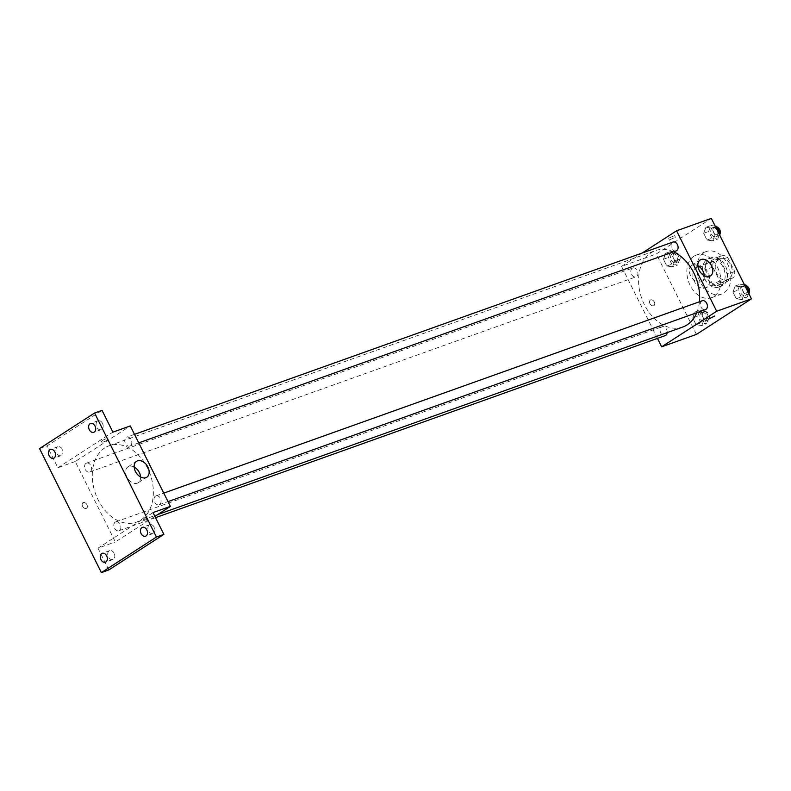 <?xml version="1.0" encoding="UTF-8"?>
<svg xmlns="http://www.w3.org/2000/svg" width="791" height="791" viewBox="0 0 791 791"><rect width="100%" height="100%" fill="white"/><g stroke="black" fill="none" stroke-linecap="round" stroke-linejoin="round"><path stroke-width="0.59" stroke-dasharray="3.96 2.97" d="M696.377 267.229A11.311 8.088 -109.7 0 0 694.122 280.884A11.311 8.088 -109.7 0 0 705.196 287.934A11.311 8.088 -109.7 0 0 709.003 274.566A11.311 8.088 -109.7 0 0 697.583 266.636A11.311 8.088 -109.7 0 0 696.377 267.229M718.722 259.25A11.311 8.088 -109.7 0 0 716.468 272.895A11.311 8.088 -109.7 0 0 727.542 279.955A11.311 8.088 -109.7 0 0 731.359 266.587A11.311 8.088 -109.7 0 0 719.939 258.647A11.311 8.088 -109.7 0 0 718.722 259.25M727.68 257.431L734.71 271.54A14.604 10.441 -109.7 0 1 733.999 277.077L724.348 283.316A14.604 10.441 -109.7 0 1 719.8 281.171L712.77 267.061A14.604 10.441 -109.7 0 1 713.482 261.524L723.132 255.285A14.604 10.441 -109.7 0 1 727.68 257.431L720.225 260.091L727.265 274.2L734.71 271.54M719.8 281.171L712.355 283.831L705.315 269.721L712.77 267.061M713.482 261.524L706.027 264.194L715.687 257.955L723.132 255.285M706.027 264.194A14.604 10.441 -109.7 0 0 705.315 269.721M712.355 283.831A14.604 10.441 -109.7 0 0 716.893 285.976L724.348 283.316M727.265 274.2A14.604 10.441 -109.7 0 1 726.553 279.737L716.893 285.976M720.225 260.091A14.604 10.441 -109.7 0 0 715.687 257.955M707.114 277.888A15.078 10.777 70.3 0 1 711.218 257.757A15.078 10.777 70.3 0 1 726.445 268.337A15.078 10.777 70.3 0 1 721.362 286.164A15.078 10.777 70.3 0 1 707.114 277.888M704.633 278.778A15.078 10.777 -109.7 0 0 718.881 287.054A15.078 10.777 -109.7 0 0 723.963 269.227A15.078 10.777 -109.7 0 0 708.736 258.647A15.078 10.777 -109.7 0 0 707.124 259.438A15.078 10.777 -109.7 0 0 704.633 278.778M726.553 279.737L733.999 277.077M703.782 252.734A22.623 16.176 -109.7 0 0 699.264 280.044A22.623 16.176 -109.7 0 0 721.422 294.153A22.623 16.176 -109.7 0 0 729.035 267.407A22.623 16.176 -109.7 0 0 706.195 251.548A22.623 16.176 -109.7 0 0 703.782 252.734M693.845 256.284A22.623 16.176 -109.7 0 0 689.327 283.593A22.623 16.176 -109.7 0 0 711.485 297.703A22.623 16.176 -109.7 0 0 719.108 270.957A22.623 16.176 -109.7 0 0 696.268 255.088A22.623 16.176 -109.7 0 0 693.845 256.284M701.805 325.516L696.1 324.725L692.718 317.952L695.042 311.97L700.747 312.761L704.128 319.534L701.805 325.516L696.1 324.725L692.718 317.952L695.042 311.97L700.747 312.761L704.128 319.534L701.805 325.516L706.768 323.746L701.063 322.955L697.692 316.182L700.015 310.201L705.71 310.992L709.092 317.764L706.768 323.746M741.978 299.552L736.283 298.761L732.901 291.988L735.225 286.006L740.93 286.797L744.311 293.57L741.978 299.552L736.283 298.761L732.901 291.988L735.225 286.006L740.93 286.797L744.311 293.57L741.978 299.552L746.951 297.772L741.246 296.981L737.865 290.208L740.198 284.226L744.46 284.819M696.406 334.405L656.303 253.96L711.336 218.385M672.518 266.794L666.823 266.003L663.441 259.23L665.765 253.249L671.47 254.04L674.842 260.812L672.518 266.794L666.823 266.003L663.441 259.23L665.765 253.249L671.47 254.04L674.842 260.812L672.518 266.794L677.492 265.015L671.786 264.224L668.405 257.451L670.738 251.469L676.434 252.27L679.815 259.043L677.492 265.015M712.701 240.83L706.996 240.029L703.624 233.256L705.948 227.274L711.653 228.075L715.024 234.848L712.701 240.83L706.996 240.029L703.624 233.256L705.948 227.274L711.653 228.075L715.024 234.848L712.701 240.83L717.664 239.05L711.969 238.259L708.588 231.486L710.911 225.504L715.183 226.097M657.44 338.39L621.538 266.379L656.303 253.96M650.677 299.898A3.302 2.274 57.1 0 0 650.35 300.066A3.302 2.274 57.1 0 0 650.232 304.07A3.302 2.274 57.1 0 0 653.93 305.603A3.302 2.274 57.1 0 0 654.187 301.826A3.302 2.274 57.1 0 0 650.677 299.898A3.302 2.274 57.1 0 0 650.35 300.056A3.302 2.274 57.1 0 0 650.232 304.07A3.302 2.274 57.1 0 0 653.93 305.603A3.302 2.274 57.1 0 0 654.197 301.826A3.302 2.274 57.1 0 0 650.677 299.898M673.477 251.864A40.578 29 -109.7 0 0 655.462 250.609A40.578 29 -109.7 0 0 651.131 252.754A40.578 29 -109.7 0 0 643.024 301.717A40.578 29 -109.7 0 0 682.762 327.029M696.762 312.732A40.578 29 -109.7 0 0 699.422 301.767M621.538 266.379L642.203 253.021M702.26 300.758A4.716 3.372 -109.7 0 0 701.755 301.005A4.716 3.372 -109.7 0 0 700.806 306.69A4.716 3.372 -109.7 0 0 705.424 309.637M667.189 332.586A4.716 3.372 -109.7 0 0 665.676 328.028A4.716 3.372 -109.7 0 0 662.077 326.723A4.716 3.372 -109.7 0 0 661.573 326.97A4.716 3.372 -109.7 0 0 660.633 332.665A4.716 3.372 -109.7 0 0 665.241 335.602M632.296 268.248A4.716 3.372 -109.7 0 0 631.347 273.933A4.716 3.372 -109.7 0 0 635.964 276.88A4.716 3.372 -109.7 0 0 637.556 271.303A4.716 3.372 -109.7 0 0 632.79 268.001A4.716 3.372 -109.7 0 0 632.296 268.248M676.147 250.905A4.716 3.372 70.3 0 1 671.391 247.603A4.716 3.372 70.3 0 1 672.973 242.026M669.473 237.814L674.604 235.57L669.473 237.814M670.323 239.505L675.445 237.26L670.323 239.505M708.805 318.961L714.708 316.014M704.277 275.663A9.452 6.526 -122.9 0 1 701.924 281.378A9.452 6.526 -122.9 0 1 691.314 276.979A9.452 6.526 -122.9 0 1 691.66 265.499A9.452 6.526 -122.9 0 1 692.6 265.034A9.452 6.526 -122.9 0 1 697.84 265.697M104.837 447.874A40.578 29 -109.7 0 0 96.729 496.837A40.578 29 -109.7 0 0 136.467 522.159A40.578 29 -109.7 0 0 150.132 474.185A40.578 29 -109.7 0 0 109.168 445.738A40.578 29 -109.7 0 0 104.837 447.874M130.357 445.788A4.716 3.372 70.3 0 1 129.853 446.035A4.716 3.372 70.3 0 1 125.097 442.733A4.716 3.372 70.3 0 1 126.689 437.156A4.716 3.372 70.3 0 1 131.296 440.103A4.716 3.372 70.3 0 1 130.357 445.788M115.278 522.1A4.716 3.372 -109.7 0 0 114.339 527.785A4.716 3.372 -109.7 0 0 118.957 530.731A4.716 3.372 -109.7 0 0 120.539 525.155A4.716 3.372 -109.7 0 0 115.783 521.852A4.716 3.372 -109.7 0 0 115.278 522.1M86.001 463.378A4.716 3.372 -109.7 0 0 85.062 469.063A4.716 3.372 -109.7 0 0 89.68 472.009A4.716 3.372 -109.7 0 0 91.262 466.433A4.716 3.372 -109.7 0 0 86.506 463.13A4.716 3.372 -109.7 0 0 86.001 463.378M155.461 496.135A4.716 3.372 -109.7 0 0 154.522 501.82A4.716 3.372 -109.7 0 0 159.139 504.767A4.716 3.372 -109.7 0 0 160.721 499.19A4.716 3.372 -109.7 0 0 155.965 495.888A4.716 3.372 -109.7 0 0 155.461 496.135M154.907 516.394L115.357 541.954L75.244 461.509L130.288 425.934M108.832 569.945L97.975 548.163L115.357 541.954M39.55 448.586L46.995 445.926L102.039 410.361M75.244 461.509L57.862 467.718L46.995 445.926M83.282 502.572A3.302 2.274 57.1 0 0 82.956 502.73A3.302 2.274 57.1 0 0 82.837 506.734A3.302 2.274 57.1 0 0 86.535 508.267A3.302 2.274 57.1 0 0 86.792 504.49A3.302 2.274 57.1 0 0 83.282 502.572A3.302 2.274 57.1 0 0 82.956 502.73A3.302 2.274 57.1 0 0 82.837 506.734A3.302 2.274 57.1 0 0 86.535 508.267A3.302 2.274 57.1 0 0 86.792 504.49A3.302 2.274 57.1 0 0 83.282 502.562M153.009 512.588L97.975 548.163M146.533 519.38L141.411 521.625L146.533 519.38M57.862 467.718L112.905 432.143M102.079 440.488L107.21 438.234L102.079 440.488M102.919 442.179L108.051 439.925L102.919 442.179M140.6 477.003A9.452 6.526 -122.9 0 1 138.247 482.718A9.452 6.526 -122.9 0 1 127.638 478.318A9.452 6.526 -122.9 0 1 127.984 466.838A9.452 6.526 -122.9 0 1 128.923 466.374A9.452 6.526 -122.9 0 1 134.163 467.036M114.122 553.235A4.716 3.372 -109.7 0 0 109.662 550.655A4.716 3.372 -109.7 0 0 108.08 556.221A4.716 3.372 -109.7 0 0 112.836 559.534A4.716 3.372 -109.7 0 0 114.122 553.235M154.294 527.271A4.716 3.372 -109.7 0 0 149.845 524.69A4.716 3.372 -109.7 0 0 148.263 530.257A4.716 3.372 -109.7 0 0 153.019 533.559A4.716 3.372 -109.7 0 0 154.294 527.271M62.311 449.328A4.716 3.372 -109.7 0 0 57.862 446.747A4.716 3.372 -109.7 0 0 56.27 452.314A4.716 3.372 -109.7 0 0 61.026 455.626A4.716 3.372 -109.7 0 0 62.311 449.328M102.494 423.363A4.716 3.372 -109.7 0 0 98.035 420.772A4.716 3.372 -109.7 0 0 96.453 426.349A4.716 3.372 -109.7 0 0 101.208 429.651A4.716 3.372 -109.7 0 0 102.494 423.363M719.415 234.571L717.664 239.05M712.207 228.085A4.716 3.372 -109.7 0 0 711.257 233.78A4.716 3.372 -109.7 0 0 715.875 236.717A4.716 3.372 -109.7 0 0 717.467 231.14A4.716 3.372 -109.7 0 0 712.711 227.838A4.716 3.372 -109.7 0 0 712.207 228.085M706.996 240.029L711.969 238.259M703.624 233.256L708.588 231.486M705.948 227.274L710.911 225.504M711.653 228.075L715.489 226.701M715.024 234.848L718.861 233.474M716.953 226.968A4.716 3.372 -109.7 0 0 715.193 226.948A4.716 3.372 -109.7 0 0 714.688 227.205A4.716 3.372 -109.7 0 0 713.749 232.89A4.716 3.372 -109.7 0 0 718.357 235.827A4.716 3.372 -109.7 0 0 719.573 234.907M748.691 293.293L746.951 297.772M741.483 286.817A4.716 3.372 -109.7 0 0 740.544 292.502A4.716 3.372 -109.7 0 0 745.152 295.439A4.716 3.372 -109.7 0 0 746.744 289.872A4.716 3.372 -109.7 0 0 741.988 286.56A4.716 3.372 -109.7 0 0 741.483 286.817M736.283 298.761L741.246 296.981M732.901 291.988L737.865 290.208M735.225 286.006L740.198 284.226M740.93 286.797L744.766 285.422M744.311 293.57L748.138 292.195M746.229 285.689A4.716 3.372 -109.7 0 0 744.469 285.68A4.716 3.372 -109.7 0 0 743.965 285.927A4.716 3.372 -109.7 0 0 743.026 291.612A4.716 3.372 -109.7 0 0 747.643 294.559A4.716 3.372 -109.7 0 0 748.859 293.629M672.024 254.059A4.716 3.372 -109.7 0 0 671.084 259.745A4.716 3.372 -109.7 0 0 675.692 262.681A4.716 3.372 -109.7 0 0 677.284 257.115A4.716 3.372 -109.7 0 0 672.528 253.802A4.716 3.372 -109.7 0 0 672.024 254.059M666.823 266.003L671.786 264.224M663.441 259.23L668.405 257.451M665.765 253.249L670.738 251.469M671.47 254.04L676.434 252.27M674.842 260.812L679.815 259.043M674.505 253.169A4.716 3.372 -109.7 0 0 673.566 258.855A4.716 3.372 -109.7 0 0 678.184 261.801A4.716 3.372 -109.7 0 0 679.766 256.225A4.716 3.372 -109.7 0 0 675.01 252.922A4.716 3.372 -109.7 0 0 674.505 253.169M701.301 312.781A4.716 3.372 -109.7 0 0 700.361 318.466A4.716 3.372 -109.7 0 0 704.979 321.413A4.716 3.372 -109.7 0 0 706.561 315.836A4.716 3.372 -109.7 0 0 701.805 312.534A4.716 3.372 -109.7 0 0 701.301 312.781M696.1 324.725L701.063 322.955M692.718 317.952L697.692 316.182M695.042 311.97L700.015 310.201M700.747 312.761L705.71 310.992M704.128 319.534L709.092 317.764M703.782 311.891A4.716 3.372 -109.7 0 0 702.843 317.587A4.716 3.372 -109.7 0 0 707.461 320.523A4.716 3.372 -109.7 0 0 709.043 314.947A4.716 3.372 -109.7 0 0 704.287 311.644A4.716 3.372 -109.7 0 0 703.782 311.891M719.939 258.647L697.583 266.636M727.542 279.955L705.196 287.934M718.881 287.054L721.362 286.164M708.736 258.647L711.218 257.757M711.485 297.703L721.422 294.153M696.268 255.088L706.195 251.548M675.445 237.26L674.604 235.57M669.542 240.207L668.692 238.516M701.924 281.378L710.456 275.871M691.66 265.499L700.193 259.982M136.467 522.159L157.755 514.545M109.168 445.738L655.462 250.609M134.49 434.368L126.689 437.156M138.732 442.871L129.853 446.035M118.957 530.731L155.54 517.66M115.783 521.852L662.077 326.723M89.68 472.009L635.964 276.88M86.506 463.13L632.79 268.001M159.139 504.767L168.008 501.593M155.965 495.888L163.767 493.1M108.051 439.925L107.21 438.234M102.148 442.871L101.297 441.18M138.247 482.718L146.78 477.21M127.984 466.838L136.517 461.321M109.662 550.655L102.217 553.314M112.836 559.534L105.391 562.193M57.862 446.747L50.406 449.407M61.026 455.626L53.58 458.286M98.035 420.772L90.589 423.442M101.208 429.651L93.763 432.311M149.845 524.69L142.4 527.35M153.019 533.559L145.564 536.219M715.875 236.717L718.357 235.827M712.711 227.838L715.193 226.948M745.152 295.439L747.643 294.559M741.988 286.56L744.469 285.68M675.692 262.681L678.184 261.801M672.528 253.802L675.01 252.922M704.979 321.413L707.461 320.523M701.805 312.534L704.287 311.644"/><path stroke-width="1.19" d="M642.203 253.021L676.582 230.804L711.336 218.385L751.45 298.84L696.406 334.405L661.642 346.824L657.44 338.39M157.755 514.545L682.762 327.029A40.578 29 -109.7 0 0 696.762 312.732M699.422 301.767A40.578 29 -109.7 0 0 673.477 251.864M676.582 230.804L716.686 311.249L661.642 346.824M168.008 501.593L705.424 309.637A4.716 3.372 -109.7 0 0 707.016 304.06A4.716 3.372 -109.7 0 0 702.26 300.758L163.767 493.1M155.54 517.66L665.241 335.602A4.716 3.372 -109.7 0 0 667.189 332.586M134.49 434.368L672.973 242.026A4.716 3.372 70.3 0 1 677.59 244.973A4.716 3.372 70.3 0 1 676.651 250.658A4.716 3.372 70.3 0 1 676.147 250.905L138.732 442.871M716.686 311.249L751.45 298.84M701.133 259.517A9.452 6.526 -122.9 0 1 711.198 265.034A9.452 6.526 -122.9 0 1 710.456 275.871A9.452 6.526 -122.9 0 1 699.847 271.461A9.452 6.526 -122.9 0 1 700.193 259.982A9.452 6.526 -122.9 0 1 701.133 259.517M714.708 316.014L708.805 318.961M697.84 265.697A9.452 6.526 -122.9 0 1 704.277 275.663M94.594 413.021L156.43 537.04L101.386 572.615L39.55 448.586L94.594 413.021L102.039 410.361L112.905 432.143L130.288 425.934L170.391 506.378L154.907 516.394M101.386 572.615L108.832 569.945L163.875 534.38L156.43 537.04M170.391 506.378L153.009 512.588L163.875 534.38M137.456 460.856A9.452 6.526 -122.9 0 1 147.522 466.374A9.452 6.526 -122.9 0 1 146.78 477.21A9.452 6.526 -122.9 0 1 136.171 472.8A9.452 6.526 -122.9 0 1 136.517 461.321A9.452 6.526 -122.9 0 1 137.456 460.856M134.163 467.036A9.452 6.526 -122.9 0 1 140.6 477.003M141.114 533.638A4.716 3.372 70.3 0 1 142.4 527.35A4.716 3.372 70.3 0 1 146.849 529.93A4.716 3.372 70.3 0 1 145.564 536.219A4.716 3.372 70.3 0 1 141.114 533.638M89.304 429.731A4.716 3.372 70.3 0 1 90.589 423.442A4.716 3.372 70.3 0 1 95.039 426.023A4.716 3.372 70.3 0 1 93.763 432.311A4.716 3.372 70.3 0 1 89.304 429.731M49.131 455.695A4.716 3.372 70.3 0 1 50.406 449.407A4.716 3.372 70.3 0 1 54.866 451.987A4.716 3.372 70.3 0 1 53.58 458.286A4.716 3.372 70.3 0 1 49.131 455.695M100.932 559.603A4.716 3.372 70.3 0 1 102.217 553.314A4.716 3.372 70.3 0 1 106.666 555.895A4.716 3.372 70.3 0 1 105.391 562.193A4.716 3.372 70.3 0 1 100.932 559.603M715.183 226.097L716.616 226.295L719.998 233.068L719.415 234.571M715.489 226.701L716.616 226.295M718.861 233.474L719.998 233.068M719.573 234.907A4.716 3.372 -109.7 0 0 719.998 230.408A4.716 3.372 -109.7 0 0 716.953 226.968M744.46 284.819L745.893 285.027L749.275 291.8L748.691 293.293M744.766 285.422L745.893 285.027M748.138 292.195L749.275 291.8M748.859 293.629A4.716 3.372 -109.7 0 0 749.275 289.13A4.716 3.372 -109.7 0 0 746.229 285.689"/></g></svg>
